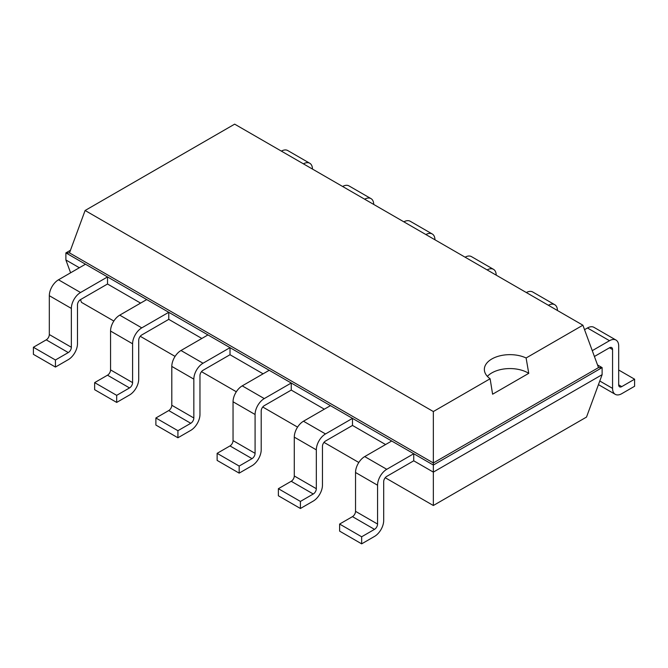 <?xml version="1.0" encoding="UTF-8"?>
<svg xmlns="http://www.w3.org/2000/svg" width="668" height="668" viewBox="0 0 668 668"><rect width="100%" height="100%" fill="white"/><g stroke="black" fill="none" stroke-linecap="round" stroke-linejoin="round"><path stroke-width="1" d="M80.477 299.623L81.488 302.37L113.836 321.041M140.255 336.296L175.083 356.403M201.494 371.659L236.322 391.765M262.741 407.012L297.569 427.119M323.988 442.375L358.808 462.481M385.227 477.729L433.34 505.509L586.512 417.074L602.119 374.673L602.119 367.6L597.526 364.953M433.34 505.509L433.34 472.117L602.119 374.673M361.655 543.852L339.62 531.127L339.62 524.054L352.47 516.64A4.334 2.497 -60 0 0 355.535 511.337L355.535 472.493A12.993 7.498 120 0 1 364.72 456.586L386.755 469.303A12.993 7.498 120 0 0 377.57 485.219L377.57 524.054A4.334 2.497 -60 0 1 374.506 529.365L361.655 536.78L361.655 543.852L374.506 536.429A12.993 7.498 -60 0 0 383.691 520.522L383.691 481.678A4.334 2.497 120 0 1 386.755 476.376L413.734 460.803L433.34 472.117L433.34 465.045L602.119 367.6L598.503 367.6L582.897 325.199L234.66 124.148L85.103 210.495L433.34 411.546L490.12 378.756A25.576 14.763 180 0 1 484.35 369.412A25.576 14.763 180 0 1 491.84 358.975A25.576 14.763 180 0 1 526.108 357.981L582.897 325.199M300.416 508.49L278.372 495.773L278.372 488.7L291.223 481.277A4.334 2.497 -60 0 0 294.287 475.975L294.287 437.139A12.993 7.498 120 0 1 303.472 421.224L325.516 433.95A12.993 7.498 120 0 0 316.323 449.856L316.323 488.7A4.334 2.497 -60 0 1 313.267 494.003L300.416 501.426L300.416 508.49L313.267 501.075A12.993 7.498 -60 0 0 322.452 485.16L322.452 446.324A4.334 2.497 120 0 1 325.516 441.022L352.495 425.441L385.578 444.537M239.169 473.136L217.133 460.411L217.133 453.338L229.984 445.923A4.334 2.497 -60 0 0 233.049 440.613L233.049 401.777A12.993 7.498 120 0 1 242.234 385.862L264.269 398.587A12.993 7.498 120 0 0 255.084 414.502L255.084 453.338A4.334 2.497 -60 0 1 252.02 458.64L239.169 466.064L239.169 473.136L252.02 465.713A12.993 7.498 -60 0 0 261.205 449.806L261.205 410.962A4.334 2.497 120 0 1 264.269 405.66L291.248 390.087L324.331 409.183M177.922 437.774L155.886 425.057L155.886 417.984L168.737 410.561A4.334 2.497 -60 0 0 171.801 405.259L171.801 366.415A12.993 7.498 120 0 1 180.986 350.508L203.022 363.233A12.993 7.498 120 0 0 193.837 379.14L193.837 417.984A4.334 2.497 -60 0 1 190.781 423.287L177.922 430.701L177.922 437.774L190.781 430.359A12.993 7.498 -60 0 0 199.966 414.444L199.966 375.608A4.334 2.497 120 0 1 203.022 370.306L230.009 354.725L263.083 373.821M116.683 402.42L94.647 389.694L94.647 382.622L107.498 375.199A4.334 2.497 -60 0 0 110.554 369.897L110.554 331.061A12.993 7.498 120 0 1 119.747 315.146L141.783 327.871A12.993 7.498 120 0 0 132.598 343.786L132.598 382.622A4.334 2.497 -60 0 1 129.534 387.924L116.683 395.347L116.683 402.42L129.534 394.997A12.993 7.498 -60 0 0 138.719 379.09L138.719 340.246A4.334 2.497 120 0 1 141.783 334.944L168.762 319.362L201.845 338.467M70.608 272.803L65.882 259.969L65.882 252.896L85.479 264.211L58.5 279.792A12.993 7.498 120 0 0 49.315 295.699L49.315 334.543L71.351 347.26A4.334 2.497 -60 0 1 68.286 352.57L55.436 359.985L55.436 367.058L68.286 359.643A12.993 7.498 -60 0 0 77.48 343.728L77.48 304.892A4.334 2.497 120 0 1 80.536 299.581L107.523 284.009L140.597 303.105M65.882 259.969L79.358 267.751M413.734 460.803L413.734 453.731L433.34 465.045L433.34 462.957L598.503 367.6M107.523 284.009L107.523 276.936L413.734 453.731L386.755 469.303M352.495 425.441L352.495 418.368L325.516 433.95M168.762 319.362L168.762 312.298L141.783 327.871M291.248 390.087L291.248 383.014L264.269 398.587M230.009 354.725L230.009 347.652L203.022 363.233M594.411 356.487L609.5 347.777A4.334 2.497 -60 0 1 611.663 347.56A4.334 2.497 -60 0 1 612.564 349.548L612.564 388.384A12.993 7.498 120 0 0 615.253 394.337A12.993 7.498 120 0 0 621.749 393.686L634.6 386.271L634.6 379.199L621.749 386.622L618.685 384.851A4.334 2.497 120 0 0 619.587 386.83A4.334 2.497 120 0 0 621.749 386.622M70.474 250.241L65.882 252.896L69.497 252.896L433.34 462.957L433.34 411.546M49.315 334.543A4.334 2.497 -60 0 1 46.251 339.845L68.286 352.57M55.436 367.058L33.4 354.332L33.4 347.268L46.251 339.845M71.351 347.26L71.351 308.424L49.315 295.699M71.351 308.424A12.993 7.498 120 0 1 80.536 292.509L107.523 276.936L85.479 264.211M364.72 456.586L391.699 441.005M119.747 315.146L146.726 299.573M303.472 421.224L330.46 405.643M180.986 350.508L207.965 334.927M242.234 385.862L269.212 370.289M592.265 350.658L609.5 340.705A12.993 7.498 -60 0 1 615.996 340.062A12.993 7.498 -60 0 1 618.685 346.007L618.685 384.851M281.37 151.118A12.993 7.498 -60 0 1 287.741 150.542L309.777 163.268A12.993 7.498 -60 0 1 312.465 169.071M615.996 340.062L593.961 327.337A12.993 7.498 -60 0 0 587.464 327.98L584.542 329.666M303.414 163.844A12.993 7.498 -60 0 1 309.777 163.268M548.386 305.276A12.993 7.498 -60 0 1 554.749 304.708A12.993 7.498 -60 0 1 557.438 310.503M342.617 186.472A12.993 7.498 -60 0 1 348.98 185.904L371.024 198.63A12.993 7.498 -60 0 1 373.713 204.425M526.351 292.551A12.993 7.498 -60 0 1 532.713 291.983L554.749 304.708M364.653 199.198A12.993 7.498 -60 0 1 371.024 198.63M487.139 269.914A12.993 7.498 -60 0 1 493.51 269.346A12.993 7.498 -60 0 1 496.199 275.141M403.856 221.834A12.993 7.498 -60 0 1 410.227 221.267L432.263 233.984A12.993 7.498 -60 0 1 434.951 239.787M465.103 257.188A12.993 7.498 -60 0 1 471.474 256.621L493.51 269.346M425.9 234.56A12.993 7.498 -60 0 1 432.263 233.984M69.497 252.896L85.103 210.495M55.436 359.985L33.4 347.268M361.655 536.78L339.62 524.054M116.683 395.347L94.647 382.622M300.416 501.426L278.372 488.7M177.922 430.701L155.886 417.984M239.169 466.064L217.133 453.338M487.373 376.376A25.576 14.763 180 0 1 491.84 372.894A25.576 14.763 180 0 1 528.747 373.337L526.108 357.981M528.764 373.329L492.6 394.212L490.12 378.756M618.685 370.014L634.6 379.199M609.5 347.777L612.564 349.548M80.536 292.509L58.5 279.792M355.535 511.337L377.57 524.054M355.535 472.493L377.57 485.219M352.47 516.64L374.506 529.365M110.554 369.897L132.598 382.622M107.498 375.199L129.534 387.924M110.554 331.061L132.598 343.786M294.287 475.975L316.323 488.7M294.287 437.139L316.323 449.856M291.223 481.277L313.267 494.003M171.801 405.259L193.837 417.984M168.737 410.561L190.781 423.287M171.801 366.415L193.837 379.14M233.049 440.613L255.084 453.338M233.049 401.777L255.084 414.502M229.984 445.923L252.02 458.64M612.564 388.384L599.789 381.01M587.464 327.98L609.5 340.705M615.253 394.337L598.453 384.634"/></g></svg>
